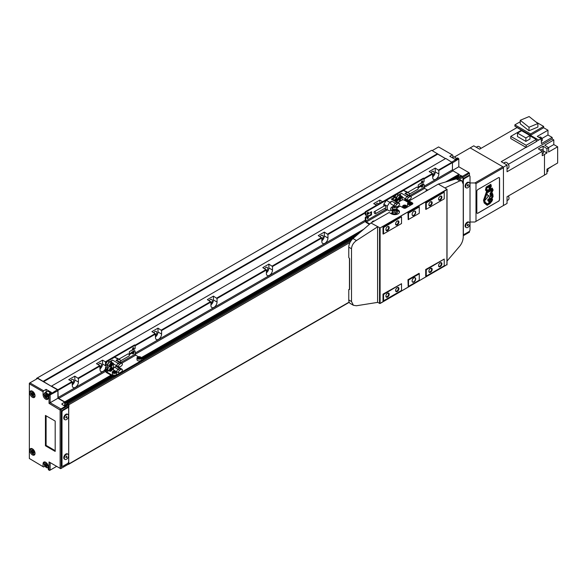 <?xml version="1.0" encoding="UTF-8"?>
<svg xmlns="http://www.w3.org/2000/svg" width="587" height="587" viewBox="0 0 587 587"><rect width="100%" height="100%" fill="white"/><g stroke="black" fill="none" stroke-linecap="round" stroke-linejoin="round"><path stroke-width="0.88" d="M100.047 367.513A2.664 1.541 120 0 0 100.825 363.441A2.664 1.541 120 0 0 99.496 363.573A2.664 1.541 120 0 0 98.308 364.747M72.326 383.516A2.664 1.541 120 0 0 73.104 379.451A2.664 1.541 120 0 0 71.768 379.584A2.664 1.541 120 0 0 70.579 380.75M378.564 204.056A2.664 1.541 120 0 0 378.079 203.373A2.664 1.541 120 0 0 376.744 203.506A2.664 1.541 120 0 0 375.555 204.68M155.496 335.5A2.664 1.541 120 0 0 156.274 331.428A2.664 1.541 120 0 0 154.946 331.56A2.664 1.541 120 0 0 153.757 332.734M210.946 303.486A2.664 1.541 120 0 0 211.731 299.414A2.664 1.541 120 0 0 210.395 299.546A2.664 1.541 120 0 0 209.207 300.72M266.395 271.473A2.664 1.541 120 0 0 267.18 267.401A2.664 1.541 120 0 0 265.845 267.533A2.664 1.541 120 0 0 264.656 268.707M321.852 239.459A2.664 1.541 120 0 0 322.63 235.387A2.664 1.541 120 0 0 321.294 235.519A2.664 1.541 120 0 0 320.106 236.693M432.751 175.432A2.664 1.541 120 0 0 433.529 171.36A2.664 1.541 120 0 0 432.193 171.492A2.664 1.541 120 0 0 431.005 172.666M100.047 368.893A4.314 2.487 120 0 0 102.542 363.991L102.542 360.147L96.444 363.669L99.768 365.591L100.047 369.597A4.314 2.487 120 0 0 100.942 371.571A4.314 2.487 120 0 0 105.484 368.651M102.542 360.147L105.484 361.849M72.326 384.903A4.314 2.487 120 0 0 74.82 380.002L74.82 376.157L68.723 379.679L72.047 381.601L72.326 385.6A4.314 2.487 120 0 0 73.214 387.574A4.314 2.487 120 0 0 76.537 386.422A4.314 2.487 120 0 0 78.423 382.078L78.423 378.556L100.047 366.075M74.82 376.157L78.423 378.556M379.796 203.344L379.796 200.079L373.692 203.601L376.524 205.237M379.796 200.079L382.621 201.715M155.496 336.879A4.314 2.487 120 0 0 157.991 331.978L157.991 328.133L151.894 331.655L155.225 333.577L155.496 337.584A4.314 2.487 120 0 0 156.391 339.557A4.314 2.487 120 0 0 159.715 338.398A4.314 2.487 120 0 0 161.601 334.062L161.601 330.54L210.946 302.048L210.946 305.57A4.314 2.487 120 0 0 211.841 307.544A4.314 2.487 120 0 0 215.165 306.385A4.314 2.487 120 0 0 217.051 302.048L217.051 298.526L266.395 270.035L266.395 273.549A4.314 2.487 120 0 0 267.29 275.53A4.314 2.487 120 0 0 270.614 274.371A4.314 2.487 120 0 0 272.5 270.035L272.5 266.513L321.852 238.021L321.852 241.536A4.314 2.487 120 0 0 322.74 243.517A4.314 2.487 120 0 0 326.064 242.358A4.314 2.487 120 0 0 327.95 238.021L327.95 234.499L365.268 212.949M157.991 328.133L161.601 330.54M210.946 304.866A4.314 2.487 120 0 0 213.441 299.964L213.441 296.119L207.343 299.641L210.946 302.048M213.441 296.119L217.051 298.526M266.395 272.852A4.314 2.487 120 0 0 268.897 267.951L268.897 264.106L262.793 267.628L266.395 270.035M268.897 264.106L272.5 266.513M321.852 240.839A4.314 2.487 120 0 0 324.347 235.937L324.347 232.092L318.242 235.614L321.852 238.021M324.347 232.092L327.95 234.499M432.751 176.812A4.314 2.487 120 0 0 435.246 171.91L435.246 168.065L429.141 171.587L432.472 173.51L432.751 177.509A4.314 2.487 120 0 0 433.639 179.483A4.314 2.487 120 0 0 436.963 178.331A4.314 2.487 120 0 0 438.849 173.987L438.849 170.472L452.43 162.628L445.782 158.461L51.252 386.239L37.392 377.918L36.555 378.395L36.555 379.041M435.246 168.065L438.849 170.472M43.489 381.763L437.741 154.139L445.504 158.622L431.643 150.301L37.392 377.918M424.041 186.248L452.43 169.863L452.43 162.628M452.43 169.863A0.785 0.455 -120 0 0 452.988 170.824L458.946 174.266L458.946 175.22M451.865 180.172L458.616 176.269L458.616 175.55M458.616 176.269L459.063 176.944M462.967 182.293L462.967 177.223A0.785 0.455 -120 0 0 462.417 176.261L461.169 175.865M68.195 464.339A0.785 0.455 -120 0 0 68.716 464.038M68.723 462.593L68.723 406.571M68.716 404.81A0.785 0.455 -120 0 0 68.165 403.878L66.999 403.298L67.527 404.7M66.06 405.544L65.267 405.089L67.006 404.083M64.702 404.414L65.267 405.089M64.702 402.843L64.702 401.882L58.737 398.441L105.616 371.373M51.531 386.085L57.908 389.761L58.186 397.48A0.785 0.455 -120 0 0 58.737 398.441M43.211 381.279L437.462 153.662M467.795 222.495A3.016 1.746 120 0 0 465.821 225.151A3.016 1.746 120 0 0 466.283 227.573A3.016 1.746 120 0 0 467.795 227.418A3.016 1.746 120 0 0 469.769 224.762A3.016 1.746 120 0 0 469.299 222.341A3.016 1.746 120 0 0 467.795 222.495M469.299 222.341L468.749 222.025A3.016 1.746 120 0 0 467.237 222.172A3.016 1.746 120 0 0 465.264 224.828A3.016 1.746 120 0 0 465.726 227.25L466.283 227.573M467.795 182.792A3.016 1.746 120 0 0 465.821 185.455A3.016 1.746 120 0 0 466.283 187.877A3.016 1.746 120 0 0 467.795 187.723A3.016 1.746 120 0 0 469.769 185.066A3.016 1.746 120 0 0 469.299 182.645A3.016 1.746 120 0 0 467.795 182.792M469.299 182.645L468.749 182.322A3.016 1.746 120 0 0 467.237 182.476A3.016 1.746 120 0 0 465.264 185.132A3.016 1.746 120 0 0 465.726 187.554L466.283 187.877M467.795 185.998L467.237 185.675L467.795 184.516L467.237 185.947L468.345 185.309L468.345 184.567L467.795 184.516M468.345 185.309L467.795 184.986M467.795 225.694L467.237 225.379L467.795 224.219L467.237 225.65L468.345 225.004L468.345 224.263L467.795 224.219M468.345 225.004L467.795 224.689M470.011 229.759L470.011 176.614A1.57 0.903 120 0 0 469.688 175.895A1.57 0.903 120 0 0 468.903 175.975L464.464 178.536A1.57 0.903 120 0 0 463.356 180.458L463.356 233.604A1.57 0.903 120 0 0 463.679 234.316A1.57 0.903 120 0 0 464.464 234.242L468.903 231.682A1.57 0.903 120 0 0 470.011 229.759M469.688 175.895L469.13 175.579A1.57 0.903 120 0 0 468.345 175.652L463.913 178.213A1.57 0.903 120 0 0 462.967 179.365M469.453 175.762L469.453 173.576L468.903 172.615L458.814 166.789L458.814 159.26L458.256 158.307L457.559 157.903L455.064 159.341L449.796 156.303L452.298 154.865L452.848 155.181L452.848 157.257M452.43 162.944L458.814 158.886L458.256 158.307L451.88 161.983M462.49 176.313L468.903 172.615L469.453 173.202L462.967 177.318M463.246 235.747L469.453 232.158L469.453 231.19M461.081 175.777L459.225 174.713M458.814 166.789L452.584 170.384M452.298 154.865L438.57 146.941L432.193 150.617M498.458 201.363A1.57 0.903 120 0 0 499.566 199.441L499.566 178.316A1.57 0.903 120 0 0 499.243 177.597A1.57 0.903 120 0 0 498.458 177.67L477.943 189.52A1.57 0.903 120 0 0 476.835 191.435L476.835 212.567A1.57 0.903 120 0 0 477.158 213.286A1.57 0.903 120 0 0 477.943 213.206L498.348 201.297A1.57 0.903 120 0 0 499.456 199.375L499.456 178.25A1.57 0.903 120 0 0 499.185 177.567M470.011 182.953L474.89 182.953L475.998 183.592L475.998 221.372L474.89 222.011L470.011 222.011M475.998 221.372L503.448 205.523L503.448 167.75L502.89 166.789L470.18 147.902L454.558 156.912M502.89 166.789L474.89 182.953M503.448 167.75L475.998 183.592M547.451 168.88A2.157 1.247 60 0 1 548.001 170.553A2.157 1.247 60 0 1 547.554 171.536L546.945 171.888M542.263 153.86L543.166 153.339A2.157 1.247 -120 0 0 543.613 152.356A2.157 1.247 -120 0 0 542.674 150.184A2.157 1.247 -120 0 0 541.009 149.604L540.216 150.067M541.317 141.203L541.896 140.865A2.157 1.247 -120 0 0 542.344 139.882A2.157 1.247 -120 0 0 541.405 137.71A2.157 1.247 -120 0 0 539.739 137.131L539.137 137.483M507.051 168.873L508.305 168.153A3.331 1.922 -120 0 0 508.995 166.627L508.995 166.304A2.942 1.695 -120 0 0 506.911 162.709A2.942 1.695 -120 0 0 506.779 162.636M508.995 166.627A3.331 1.922 -120 0 0 506.632 162.548A3.331 1.922 -120 0 0 504.967 162.379L503.719 163.105M480.929 148.401A2.942 1.695 -120 0 0 479.469 146.86A2.942 1.695 -120 0 0 479.33 146.787M480.848 148.452A3.331 1.922 -120 0 0 479.19 146.699A3.331 1.922 -120 0 0 477.524 146.537L476.27 147.256M507.051 200.571L508.305 199.844A3.331 1.922 -120 0 0 508.995 198.318L508.995 198.002A2.942 1.695 -120 0 0 508.386 195.955L536.452 179.761M508.995 198.318A3.331 1.922 -120 0 0 508.305 196.007M529.995 135.553L521.623 130.718L517.492 133.102L525.864 137.938L529.995 135.553L529.995 139.009L525.864 141.394L517.492 136.558L517.492 133.102M525.864 137.938L525.864 141.394M521.359 130.864L520.83 130.563L510.763 136.375L510.763 138.554L526.179 147.454L536.247 141.643L536.247 139.464L529.995 135.854M510.763 136.375L526.179 145.275L536.247 139.464M526.179 145.275L526.179 147.454M529.129 116.564L520.243 120.284L529.004 127.247L537.883 123.519L529.129 116.564M537.883 123.519L537.883 127.041L529.004 130.769L520.243 123.806L520.243 120.284M529.004 127.247L529.004 130.769M520.243 121.744L514.872 124.848L530.619 133.939L530.619 135.252L543.65 127.731L547.972 130.226L537.274 136.404L541.163 138.649L541.456 143.588L552.154 137.409L547.972 134.995L541.955 138.473M530.619 133.939L543.65 126.418L543.65 127.731M514.872 124.848L514.872 126.161L530.619 135.252M548.493 147.63L553.798 144.571L553.798 139.955L544.758 145.172L548.61 147.711L548.61 152.011L557.65 146.794L557.65 162.995L546.945 169.173L546.945 173.664L544.479 175.087M553.798 144.571L557.65 146.794M552.154 166.224L547.612 169.144M547.48 168.924L553.519 165.38M547.972 130.226L547.972 134.995M543.092 150.734L543.092 146.134L538.382 148.856L542.263 151.409L542.263 155.709L544.479 154.432L544.479 175.124L507.051 196.733L507.051 203.447L503.169 205.685M543.092 146.134L546.945 148.672L546.945 152.972L543.107 150.756M546.945 152.972L544.479 154.432M526.025 147.359L501.239 161.667L507.051 165.028L507.051 171.742L542.263 151.409M470.18 147.902L473.782 145.818L479.594 149.171L517.022 127.562L538.668 140.058L536.247 141.46M541.163 138.649L538.668 140.058M507.051 165.028L503.169 167.266M553.798 139.955L552.242 138.936L508.386 164.257M552.242 138.936L552.154 137.409M548.61 147.711L546.945 148.672M543.65 126.418L535.902 121.949M349.463 258.427L349.463 289.178L348.773 289.574L348.773 299.957A7.844 4.527 120 0 0 350.395 303.545L353.425 305.299L356.456 305.754L377.602 302.386L380.097 303.501L446.92 264.605M399.395 212.406A4.703 2.715 0 0 0 398.096 210.968L398.096 210.007A4.703 2.715 0 0 1 399.468 211.929A4.703 2.715 0 0 1 396.563 214.438A4.703 2.715 0 0 1 391.441 213.844L389.108 212.501L370.947 222.987L352.97 238.542A7.844 4.527 120 0 0 348.773 247.178L348.773 257.561L349.603 258.596L349.603 289.501L348.773 289.574M392.263 212.604L390.773 213.463M412.617 204.019A1.57 0.903 0 0 0 412.397 203.858L412.397 202.897A1.57 0.903 0 0 1 412.859 203.542A1.57 0.903 0 0 1 412.397 204.181L405.742 208.018A1.57 0.903 0 0 1 403.526 208.018L400.202 206.103L396.959 207.967M409.073 202.229L409.073 200.974L438.32 184.091L456.297 178.888A7.844 4.527 120 0 1 458.88 179.086L461.91 180.833L459.782 180.899L444.975 187.935L438.32 184.091M430.374 268.53A1.93 1.115 -60 0 1 431.196 268.508A1.93 1.115 -60 0 1 431.489 270.057A1.93 1.115 -60 0 1 430.227 271.752A1.93 1.115 -60 0 1 429.266 271.847A1.93 1.115 -60 0 1 428.877 271.128M430.528 268.435L430.528 268.435A2.355 1.357 -60 0 1 432.193 269.389A2.355 1.357 -60 0 1 430.528 272.273A2.355 1.357 -60 0 1 428.87 271.311A2.355 1.357 -60 0 1 430.528 268.435L430.528 268.435M430.374 201.943A1.93 1.115 -60 0 1 431.196 201.921A1.93 1.115 -60 0 1 431.489 203.462A1.93 1.115 -60 0 1 430.227 205.164A1.93 1.115 -60 0 1 429.266 205.259A1.93 1.115 -60 0 1 428.877 204.54M430.528 201.84L430.528 201.84A2.355 1.357 -60 0 1 432.193 202.801A2.355 1.357 -60 0 1 430.528 205.685A2.355 1.357 -60 0 1 428.87 204.724A2.355 1.357 -60 0 1 430.528 201.84L430.528 201.84M387.398 293.339A1.93 1.115 -60 0 1 388.22 293.317A1.93 1.115 -60 0 1 388.513 294.865A1.93 1.115 -60 0 1 387.259 296.567A1.93 1.115 -60 0 1 386.29 296.662A1.93 1.115 -60 0 1 385.901 295.936M387.559 293.243L387.559 293.243A2.355 1.357 -60 0 1 389.218 294.204A2.355 1.357 -60 0 1 387.559 297.081A2.355 1.357 -60 0 1 385.894 296.127A2.355 1.357 -60 0 1 387.559 293.243L387.559 293.243M440.074 262.932A1.93 1.115 -60 0 1 440.896 262.91A1.93 1.115 -60 0 1 441.197 264.451A1.93 1.115 -60 0 1 439.934 266.153A1.93 1.115 -60 0 1 438.973 266.249A1.93 1.115 -60 0 1 438.577 265.522M440.235 262.829L440.235 262.829A2.355 1.357 -60 0 1 441.901 263.79A2.355 1.357 -60 0 1 440.235 266.674A2.355 1.357 -60 0 1 438.57 265.713A2.355 1.357 -60 0 1 440.235 262.829L440.235 262.829M397.106 221.152A1.93 1.115 -60 0 1 397.927 221.13A1.93 1.115 -60 0 1 398.221 222.671A1.93 1.115 -60 0 1 396.959 224.373A1.93 1.115 -60 0 1 395.998 224.469A1.93 1.115 -60 0 1 395.601 223.742M397.26 221.05L397.26 221.05A2.355 1.357 -60 0 1 398.925 222.011A2.355 1.357 -60 0 1 397.26 224.894A2.355 1.357 -60 0 1 395.594 223.933A2.355 1.357 -60 0 1 397.26 221.05L397.26 221.05M397.106 287.74A1.93 1.115 -60 0 1 397.927 287.718A1.93 1.115 -60 0 1 398.221 289.266A1.93 1.115 -60 0 1 396.959 290.961A1.93 1.115 -60 0 1 395.998 291.057A1.93 1.115 -60 0 1 395.601 290.338M397.26 287.637L397.26 287.637A2.355 1.357 -60 0 1 398.925 288.599A2.355 1.357 -60 0 1 397.26 291.482A2.355 1.357 -60 0 1 395.594 290.521A2.355 1.357 -60 0 1 397.26 287.637L397.26 287.637M387.398 226.751A1.93 1.115 -60 0 1 388.22 226.729A1.93 1.115 -60 0 1 388.513 228.277A1.93 1.115 -60 0 1 387.259 229.972A1.93 1.115 -60 0 1 386.29 230.067A1.93 1.115 -60 0 1 385.901 229.348M387.559 226.655L387.559 226.655A2.355 1.357 -60 0 1 389.218 227.617A2.355 1.357 -60 0 1 387.559 230.493A2.355 1.357 -60 0 1 385.894 229.532A2.355 1.357 -60 0 1 387.559 226.655L387.559 226.655M440.074 196.337A1.93 1.115 -60 0 1 440.896 196.315A1.93 1.115 -60 0 1 441.197 197.863A1.93 1.115 -60 0 1 439.934 199.558A1.93 1.115 -60 0 1 438.973 199.653A1.93 1.115 -60 0 1 438.577 198.934M440.235 196.241L440.235 196.241A2.355 1.357 -60 0 1 441.901 197.203A2.355 1.357 -60 0 1 440.235 200.079A2.355 1.357 -60 0 1 438.57 199.118A2.355 1.357 -60 0 1 440.235 196.241L440.235 196.241M461.91 180.833L463.246 184.259L463.246 237.031C463.092 240.325 461.94 243.348 459.782 246.1L447.03 261.076M444.227 192.529L444.227 198.868L426.265 209.236L426.265 202.897L444.227 192.14L425.707 202.581L425.707 209.302L426.265 209.236M444.227 259.439L444.227 265.772L426.265 276.147L426.265 269.807L444.227 259.05L425.707 269.492L425.707 276.213L426.265 276.147M401.53 217.175L401.53 223.515L383.568 233.89L383.568 227.551L401.53 216.794L383.01 227.228L383.01 233.949L383.568 233.89M401.53 284.086L401.53 290.426L383.568 300.801L383.568 294.461L401.53 283.704L383.01 294.138L383.01 300.86L383.568 300.801M383.568 227.551L383.23 234.081M383.568 294.461L383.23 300.992M401.53 216.794L383.01 227.228M426.265 202.897L425.927 209.427M426.265 269.807L425.927 276.338M444.227 192.14L425.707 202.581M444.975 187.935L446.92 189.374L380.097 227.947L370.947 222.987M412.397 202.897L409.073 200.974M398.096 210.007L397.061 209.412M377.602 302.386L377.602 226.831L356.456 240.553C353.381 242.769 351.73 245.505 351.51 248.763L351.51 301.542L353.425 305.299M401.53 283.704L383.01 294.138M444.227 259.05L425.707 269.492M381.345 227.228L445.665 190.415M408.515 213.14L407.965 212.824L408.185 219.677L419.272 213.272L419.272 206.932L408.515 213.14L408.515 219.479M407.965 212.824L419.052 206.419L419.272 206.932M408.515 280.05L407.965 279.735L408.185 286.581L419.272 280.182L419.272 273.843L408.515 280.05L408.515 286.39M407.965 279.735L419.052 273.329L419.272 273.843M419.272 206.551L408.185 212.949L408.185 219.677M413.894 211.283A2.546 1.475 -60 0 1 415.699 212.325A2.546 1.475 -60 0 1 413.894 215.451A2.546 1.475 -60 0 1 412.096 214.409A2.546 1.475 -60 0 1 413.894 211.283L413.894 211.283M413.828 211.327A2.355 1.357 -60 0 1 414.936 211.247A2.355 1.357 -60 0 1 415.295 213.132A2.355 1.357 -60 0 1 413.754 215.209A2.355 1.357 -60 0 1 412.58 215.326A2.355 1.357 -60 0 1 412.096 214.328M419.272 273.461L408.185 279.86L408.185 286.581M413.894 277.878A2.546 1.475 -60 0 1 415.699 278.913A2.546 1.475 -60 0 1 413.894 282.039A2.546 1.475 -60 0 1 412.096 280.997A2.546 1.475 -60 0 1 413.894 277.878L413.894 277.878M413.828 277.915A2.355 1.357 -60 0 1 414.936 277.842A2.355 1.357 -60 0 1 415.295 279.728A2.355 1.357 -60 0 1 413.754 281.797A2.355 1.357 -60 0 1 412.58 281.914A2.355 1.357 -60 0 1 412.096 280.916M396.32 214.49L396.32 213.785L397.157 214.27M396.32 213.785A2.355 1.357 0 0 0 396.959 213.096M392.028 210.652L392.732 213.609L395.359 214.02L397.282 212.905L397.282 211.467L395.359 212.575L392.732 212.164L392.028 210.652L392.556 210.153M398.096 210.968L396.812 210.227M392.483 214.299A2.355 1.357 180 0 1 392.299 213.785L392.299 212.685M404.979 205.655L403.871 206.301L405.39 206.536L405.624 206.03L404.979 205.655L404.979 206.595M409.968 202.779L408.86 203.418L410.379 203.652L410.614 203.146L409.968 202.779L409.968 203.718M404.105 206.433L404.105 205.795M409.095 203.55L409.095 202.911M396.871 207.791L397.12 209.031A2.473 2.473 0 0 1 396.416 210.579A2.025 1.174 180 0 1 396.086 210.836A2.025 1.174 180 0 1 393.224 210.836A2.025 1.174 180 0 1 392.894 210.579A2.473 2.473 0 0 1 392.358 209.772L392.189 208.671L392.358 209.772M394.772 210.278A0.756 0.594 24.9 0 1 393.319 210.051A0.756 0.594 24.9 0 1 394.772 210.278M395.785 210.124A0.756 0.433 -60 0 1 396.849 209.508A0.756 0.433 -60 0 1 395.785 210.124M396.093 206.551A1.534 0.888 180 0 1 395.491 207.615A1.534 0.888 180 0 1 393.569 207.497A1.534 0.888 180 0 1 393.217 206.551A1.534 0.888 180 0 1 395.741 206.242A1.534 0.888 180 0 1 396.093 206.551L396.753 207.556A2.253 1.299 180 0 1 396.783 207.607A2.253 1.299 180 0 1 396.247 208.943A2.253 1.299 180 0 1 393.063 208.943A2.253 1.299 180 0 1 392.527 207.607A2.253 1.299 180 0 1 392.556 207.556L391.8 207.108A1.688 0.976 120 0 0 390.7 208.59A1.688 0.976 120 0 0 390.957 209.948L392.087 210.601M396.577 209.948L397.282 211.467M395.359 214.02L395.359 212.575M392.732 213.609L392.732 212.164M394.934 206.705L394.266 206.866L394.934 206.705M397.553 206.492L398.536 207.057M398.111 206.176L399.094 206.741M408.347 202.478L404.194 200.079A1.57 0.903 0 0 0 401.978 200.079L397.891 202.434A1.688 0.976 120 0 0 397.685 202.258A1.688 0.976 120 0 0 396.841 202.339L395.344 203.205A1.688 0.976 120 0 0 394.266 204.621A1.688 0.976 120 0 0 394.435 205.993L390.957 203.99A1.688 0.976 120 0 1 390.7 202.64A1.688 0.976 120 0 1 391.8 201.15L389.775 202.324L387.281 206.184L383.839 204.195L386.334 200.336L389.775 202.324M367.88 212.333A0.961 0.558 -60 0 1 367.205 213.639A0.961 0.558 -60 0 1 367.088 213.697M367.763 213.962A0.961 0.558 120 0 0 368.394 213.11A0.961 0.558 120 0 0 368.247 212.34A0.961 0.558 120 0 0 367.763 212.384A0.961 0.558 120 0 0 367.132 213.235A0.961 0.558 120 0 0 367.279 214.013A0.961 0.558 120 0 0 367.763 213.962M367.88 216.816A0.961 0.558 -60 0 1 367.205 218.122A0.961 0.558 -60 0 1 367.088 218.181M367.763 218.445A0.961 0.558 120 0 0 368.394 217.594A0.961 0.558 120 0 0 368.247 216.823A0.961 0.558 120 0 0 367.763 216.867A0.961 0.558 120 0 0 367.132 217.718A0.961 0.558 120 0 0 367.279 218.489A0.961 0.558 120 0 0 367.763 218.445M365.818 212.054L365.268 211.731L394.376 194.928L394.934 195.244L394.934 196.689L394.934 195.244L365.818 212.054L365.818 214.937A0.785 0.455 120 0 0 366.376 215.253L371.366 211.731M365.98 215.297L365.43 214.974A0.785 0.455 -60 0 1 365.268 214.615L365.268 211.731M371.087 211.892L370.808 214.615L368.709 215.833M369.15 216.214L371.366 214.937L371.644 211.892M368.871 216.053L368.313 215.737M368.042 215.576L365.818 216.86A0.785 0.455 -60 0 0 365.268 217.814L365.268 220.697A1.57 0.903 -120 0 0 366.376 222.62L369.377 224.351M369.817 223.97L366.376 221.981A0.785 0.455 -120 0 1 365.818 221.02L365.818 218.137A0.785 0.455 120 0 1 366.376 217.175L368.592 215.899M374.917 213.653A1.174 0.682 -120 0 0 375.504 213.712A1.174 0.682 -120 0 0 375.68 212.773A1.174 0.682 -120 0 0 374.917 211.731A1.174 0.682 -120 0 0 374.33 211.68A1.174 0.682 -120 0 0 374.146 212.619A1.174 0.682 -120 0 0 374.917 213.653M375.504 213.712L385.652 207.857A1.174 0.682 -120 0 0 385.828 206.91A1.174 0.682 -120 0 0 385.065 205.876A1.174 0.682 -120 0 0 384.47 205.817L374.33 211.68M394.523 200.431A2.157 1.247 -60 0 1 395.932 198.545A2.157 1.247 -60 0 1 397.01 198.435L395.513 197.577A2.157 1.247 120 0 0 394.435 197.68A2.157 1.247 120 0 0 393.026 199.565M391.302 210.146L389.775 211.027L384.558 208.48M396.386 206.991A1.629 0.939 120 0 0 396.959 206.837L398.456 205.978A1.629 0.939 120 0 0 399.52 204.54A1.629 0.939 120 0 0 399.27 203.234A1.629 0.939 120 0 0 398.456 203.315L396.959 204.173A1.629 0.939 120 0 0 395.807 206.279M399.27 203.234L397.663 202.302A1.629 0.939 120 0 0 396.841 202.383L395.344 203.249A1.629 0.939 120 0 0 394.288 204.672A1.629 0.939 120 0 0 394.523 205.986M393.921 206.088A1.688 0.976 120 0 0 393.297 206.242L391.8 207.108M395.403 200.871L396.071 199.514M396.093 201.326L396.79 199.536L396.093 199.477L395.403 200.343L396.093 201.326M396.071 200.05L396.79 200.46M396.841 202.339L391.302 199.14A1.688 0.976 -60 0 1 392.145 199.052L397.685 202.258M396.342 198.054A2.744 1.585 120 0 0 395.807 197.195A2.744 1.585 120 0 0 394.435 197.327L392.989 196.498A2.744 1.585 -60 0 1 394.361 196.359L395.807 197.195M391.302 199.14L394.435 197.327M392.989 196.498L386.334 200.336M387.281 206.184L387.281 210.051M383.839 204.195L383.839 206.184M422.222 185.441A0.961 0.558 -60 0 1 421.547 186.754A0.961 0.558 -60 0 1 421.429 186.805M422.104 187.07A0.961 0.558 120 0 0 422.735 186.218A0.961 0.558 120 0 0 422.581 185.448A0.961 0.558 120 0 0 422.104 185.499A0.961 0.558 120 0 0 421.473 186.343A0.961 0.558 120 0 0 421.62 187.121A0.961 0.558 120 0 0 422.104 187.07M422.222 180.957A0.961 0.558 -60 0 1 421.547 182.271A0.961 0.558 -60 0 1 421.429 182.322M422.104 182.586A0.961 0.558 120 0 0 422.735 181.743A0.961 0.558 120 0 0 422.581 180.965A0.961 0.558 120 0 0 422.104 181.016A0.961 0.558 120 0 0 421.473 181.867A0.961 0.558 120 0 0 421.62 182.638A0.961 0.558 120 0 0 422.104 182.586M420.996 183.401L423.491 182.278A0.785 0.455 120 0 0 424.041 181.324L424.041 178.441L423.491 178.118L394.376 194.928L394.934 195.244L424.041 178.441M420.718 183.239L418.223 185L418.304 187.745L420.718 186.446L420.996 185.962L420.439 185.646L418.223 187.246M409.594 195.742L424.041 187.407L424.041 184.523A0.785 0.455 120 0 0 423.491 184.201L420.996 185.962M420.439 185.646L422.933 183.885A0.785 0.455 -60 0 1 423.33 183.841L423.88 184.164M424.041 187.407A0.785 0.455 -120 0 0 424.599 188.361L427.292 189.917M407.745 192.382L416.799 187.15A1.174 0.682 60 0 1 417.386 187.209A1.174 0.682 60 0 1 418.157 188.251A1.174 0.682 60 0 1 417.981 189.19L409.462 194.106M398.529 199.815A2.157 1.247 120 0 0 398.316 199.918A2.157 1.247 120 0 0 396.907 201.803M399.813 199.822A2.157 1.247 -60 0 1 398.734 199.932A2.157 1.247 -60 0 1 398.404 198.201A2.157 1.247 -60 0 1 399.813 196.3A2.157 1.247 -60 0 1 400.892 196.197L399.395 195.332A2.157 1.247 120 0 0 398.316 195.442A2.157 1.247 120 0 0 396.805 198.318M406.967 192.397L409.462 193.372L406.021 191.391L403.526 190.415L406.967 192.397L404.942 193.563A1.688 0.976 120 0 1 405.786 193.483L409.33 195.53A1.688 0.976 120 0 0 408.486 195.618L406.989 196.476A1.688 0.976 120 0 0 405.888 197.966A1.688 0.976 120 0 0 406.153 199.316A1.688 0.976 120 0 0 406.387 199.389M410.1 196.586L408.603 197.452A1.629 0.939 120 0 0 407.532 198.89A1.629 0.939 120 0 0 407.782 200.196A1.629 0.939 120 0 0 408.603 200.116L410.1 199.25A1.629 0.939 120 0 0 411.164 197.812A1.629 0.939 120 0 0 410.915 196.506A1.629 0.939 120 0 0 410.1 196.586L408.486 195.662L406.989 196.528A1.629 0.939 120 0 0 405.925 197.958A1.629 0.939 120 0 0 406.175 199.272L407.782 200.196M410.915 196.506L409.308 195.581A1.629 0.939 120 0 0 408.486 195.662M409.073 201.458A1.629 0.939 120 0 0 408.486 201.612L407.672 202.089M409.073 201.407A1.688 0.976 120 0 0 408.486 201.568L407.627 202.067M409.073 201.334L405.786 199.441A1.688 0.976 120 0 0 404.942 199.521L404.076 200.02M399.285 198.633L399.952 197.269M400.672 198.223L400.672 197.298L399.974 197.239L399.285 199.022L399.974 199.081L400.672 198.223L399.952 197.804M399.285 198.685L399.974 199.081M402.249 199.954L402.249 196.498A1.688 0.976 120 0 0 402.601 197.269L406.153 199.316M400.253 195.831L400.253 195.346A1.688 0.976 -60 0 1 401.449 193.277L398.316 195.089A2.744 1.585 120 0 0 396.394 198.083M395.058 196.762A2.744 1.585 -60 0 1 396.871 194.253L403.526 190.415M400.253 200.314L400.253 199.609M409.462 195.632L409.462 193.372M133.322 352.229A0.961 0.558 -60 0 1 132.655 353.543A0.961 0.558 -60 0 1 132.537 353.601M133.205 353.866A0.961 0.558 120 0 0 133.836 353.014A0.961 0.558 120 0 0 133.689 352.237A0.961 0.558 120 0 0 133.205 352.288A0.961 0.558 120 0 0 132.581 353.139A0.961 0.558 120 0 0 132.728 353.91A0.961 0.558 120 0 0 133.205 353.866M133.322 347.746A0.961 0.558 -60 0 1 132.655 349.06A0.961 0.558 -60 0 1 132.537 349.118M133.205 349.382A0.961 0.558 120 0 0 133.836 348.531A0.961 0.558 120 0 0 133.689 347.761A0.961 0.558 120 0 0 133.205 347.805A0.961 0.558 120 0 0 132.581 348.656A0.961 0.558 120 0 0 132.728 349.426A0.961 0.558 120 0 0 133.205 349.382M140.667 357.094A2.157 1.247 180 0 1 141.298 357.975L140.616 356.984C138.723 356.338 137.512 356.669 136.984 357.975L136.984 359.699A2.157 1.247 0 0 0 137.615 360.579A2.157 1.247 0 0 0 139.963 360.851A2.157 1.247 0 0 0 141.298 359.699L141.298 357.975A2.157 1.247 180 0 1 139.963 359.127A2.157 1.247 180 0 1 137.615 358.855A2.157 1.247 180 0 1 136.984 357.975A2.157 1.247 180 0 1 137.703 357.043M115.991 371.336A2.157 1.247 180 0 1 116.622 372.217L115.94 371.233C114.047 370.588 112.836 370.918 112.308 372.217L112.308 373.948A2.157 1.247 0 0 0 112.939 374.829A2.157 1.247 0 0 0 115.294 375.1A2.157 1.247 0 0 0 116.622 373.948L116.622 372.217A2.157 1.247 180 0 1 115.294 373.369A2.157 1.247 180 0 1 112.939 373.097A2.157 1.247 180 0 1 112.308 372.217A2.157 1.247 180 0 1 113.027 371.292M115.221 372.496L113.709 372.393M115.265 372.488L115.558 371.857L114.759 371.395L113.665 371.564L113.372 372.195L115.265 372.488M113.665 372.363L113.665 371.564M114.759 372.231L114.759 371.395M139.897 358.253L138.385 358.143M139.941 358.246L140.234 357.615L139.435 357.153L138.341 357.322L138.048 357.953L139.941 358.246M138.341 358.121L138.341 357.322M139.435 357.982L139.435 357.153M132.097 350.197L134.592 349.074A0.785 0.455 120 0 0 135.149 348.113L135.149 345.229L106.034 362.04L106.034 364.923A0.785 0.455 120 0 0 106.203 365.283M106.034 365.187L105.645 364.96A0.785 0.455 -60 0 1 105.484 364.6L105.484 361.717L134.592 344.914L135.149 345.229M106.592 367.161A0.785 0.455 120 0 0 106.034 368.122L105.484 367.8A0.785 0.455 -60 0 1 106.034 366.838M131.818 350.035L129.323 351.796L129.404 354.533L131.818 353.235L132.097 352.758L131.547 352.435L129.323 354.034M120.702 362.539L135.149 354.196L135.149 351.312A0.785 0.455 120 0 0 134.592 350.997L132.097 352.758M131.547 352.435L134.041 350.674A0.785 0.455 -60 0 1 134.43 350.637L134.988 350.953M105.484 367.8L105.484 370.683A1.57 0.903 -120 0 0 106.592 372.606L113.636 376.671A0.785 0.455 0 0 0 114.744 376.671L142.744 360.499A0.785 0.455 0 0 0 142.979 360.183L142.979 359.545A0.785 0.455 0 0 0 142.744 359.222L141.298 358.386M106.034 368.122L106.034 371.006A0.785 0.455 -120 0 0 106.592 371.96L113.636 376.032A0.785 0.455 0 0 0 114.744 376.032L142.744 359.86A0.785 0.455 0 0 0 142.979 359.545M135.149 354.196A0.785 0.455 -120 0 0 135.7 355.157L138.393 356.713M106.034 362.04L105.484 361.717M118.845 359.178L127.907 353.946A1.174 0.682 60 0 1 128.494 354.005A1.174 0.682 60 0 1 129.265 355.04A1.174 0.682 60 0 1 129.081 355.986L120.562 360.902M109.637 366.604A2.157 1.247 120 0 0 109.417 366.714A2.157 1.247 120 0 0 108.008 368.614A2.157 1.247 120 0 0 108.338 370.338L109.842 371.204A2.157 1.247 -60 0 1 109.505 369.48A2.157 1.247 -60 0 1 110.914 367.579A2.157 1.247 -60 0 1 111.992 367.469A2.157 1.247 -60 0 1 112.44 368.555M110.914 366.618A2.157 1.247 -60 0 1 109.842 366.721L111.031 366.626C112.543 365.312 112.858 364.094 111.992 362.986L110.495 362.128A2.157 1.247 120 0 0 109.417 362.23A2.157 1.247 120 0 0 108.008 364.131A2.157 1.247 120 0 0 108.338 365.862L109.842 366.721A2.157 1.247 -60 0 1 109.505 364.997A2.157 1.247 -60 0 1 110.914 363.096A2.157 1.247 -60 0 1 111.992 362.986A2.157 1.247 -60 0 1 112.44 364.079M118.068 359.193L120.562 360.169L117.129 358.18L114.634 357.204L118.068 359.193L116.043 360.359A1.688 0.976 120 0 1 116.886 360.271L120.438 362.326A1.688 0.976 120 0 0 119.594 362.406L118.097 363.272A1.688 0.976 120 0 0 116.996 364.754A1.688 0.976 120 0 0 117.253 366.105A1.688 0.976 120 0 0 117.495 366.185M121.201 363.382L119.704 364.248A1.629 0.939 120 0 0 118.64 365.679A1.629 0.939 120 0 0 118.89 366.992A1.629 0.939 120 0 0 119.704 366.912L121.201 366.046A1.629 0.939 120 0 0 122.272 364.608A1.629 0.939 120 0 0 122.015 363.302A1.629 0.939 120 0 0 121.201 363.382L119.594 362.45L118.097 363.316A1.629 0.939 120 0 0 117.033 364.754A1.629 0.939 120 0 0 117.283 366.061L118.89 366.992M122.015 363.302L120.408 362.37A1.629 0.939 120 0 0 119.594 362.45M121.201 369.333L119.704 370.199A1.629 0.939 120 0 0 118.64 371.637A1.629 0.939 120 0 0 118.89 372.943A1.629 0.939 120 0 0 119.704 372.862L121.201 371.997A1.629 0.939 120 0 0 122.272 370.558A1.629 0.939 120 0 0 122.015 369.252A1.629 0.939 120 0 0 121.201 369.333L119.594 368.409L118.097 369.274A1.629 0.939 120 0 0 117.033 370.705A1.629 0.939 120 0 0 117.283 372.019L118.89 372.943M122.015 369.252L120.408 368.328A1.629 0.939 120 0 0 119.594 368.409M120.621 368.445A1.688 0.976 120 0 0 120.438 368.276A1.688 0.976 120 0 0 119.594 368.365L118.097 369.223A1.688 0.976 120 0 0 116.996 370.713A1.688 0.976 120 0 0 117.253 372.063A1.688 0.976 120 0 0 117.495 372.136M120.438 368.276L116.886 366.229A1.688 0.976 120 0 0 116.043 366.31L114.546 367.176A1.688 0.976 120 0 0 113.357 369.245L113.357 363.287A1.688 0.976 120 0 0 113.709 364.057L117.253 366.105M110.393 365.422L111.053 364.065M111.779 365.011L111.779 364.087L111.082 364.028L110.393 365.811L111.082 365.877L111.779 365.011L111.053 364.6M110.393 365.474L111.082 365.877M110.393 369.905L111.053 368.548M111.779 369.494L111.779 368.57L111.082 368.511L110.393 370.294L111.082 370.36L111.779 369.494L111.053 369.076M110.393 369.957L111.082 370.36M111.361 362.619L111.361 362.135A1.688 0.976 -60 0 1 112.55 360.073L109.417 361.878A2.744 1.585 120 0 0 107.48 365.239L106.034 364.41A2.744 1.585 -60 0 1 107.979 361.049L114.634 357.204M108.045 370.72L106.607 369.891A2.744 1.585 -60 0 1 106.034 368.636L107.48 369.465A2.744 1.585 120 0 0 108.045 370.72A2.744 1.585 120 0 0 109.057 370.757M111.361 367.102L111.361 366.398M107.48 369.465L107.48 365.239M106.034 368.636L106.034 364.41M120.562 362.421L120.562 360.169M32.402 391.206A3.727 2.15 -120 0 0 30.539 391.023A3.727 2.15 -120 0 0 29.966 394.002A3.727 2.15 -120 0 0 32.402 397.289A3.727 2.15 -120 0 0 34.259 397.472A3.727 2.15 -120 0 0 34.831 394.486A3.727 2.15 -120 0 0 32.402 391.206M32.402 448.828A3.727 2.15 -120 0 0 30.539 448.644A3.727 2.15 -120 0 0 29.966 451.63A3.727 2.15 -120 0 0 32.402 454.91A3.727 2.15 -120 0 0 34.259 455.094A3.727 2.15 -120 0 0 34.831 452.115A3.727 2.15 -120 0 0 32.402 448.828M48.897 393.848L51.392 392.402L46.124 389.364L43.629 390.803L43.071 391.764L43.071 394.647A3.727 2.15 -120 0 0 45.705 399.204A3.727 2.15 -120 0 0 47.569 399.395A3.727 2.15 -120 0 0 48.339 397.685L48.339 394.802L48.897 393.848L49.587 394.244L50.144 395.205L50.144 402.726L60.681 408.809L61.231 409.77L61.231 468.36L60.681 468.675L59.896 468.228L61.231 468.36L68.995 463.877L68.995 462.754L62.897 466.276A1.57 0.903 120 0 1 62.112 466.357A1.57 0.903 120 0 1 61.789 465.638L61.789 411.854A1.57 0.903 120 0 1 62.897 409.931L68.995 406.409L68.305 404.252L65.81 405.69L64.702 405.052L63.866 405.529M50.203 393.092A3.331 1.922 -120 0 0 48.758 391.683A3.331 1.922 -120 0 0 47.092 391.522L44.876 392.798A3.331 1.922 -120 0 0 44.186 394.493M67.953 414.488L67.402 414.165A3.016 1.746 120 0 0 65.891 414.319A3.016 1.746 120 0 0 63.917 416.975A3.016 1.746 120 0 0 64.379 419.397L64.937 419.72A3.016 1.746 120 0 0 66.448 419.566A3.016 1.746 120 0 0 68.415 416.909A3.016 1.746 120 0 0 67.953 414.488A3.016 1.746 120 0 0 66.448 414.635A3.016 1.746 120 0 0 64.475 417.298A3.016 1.746 120 0 0 64.937 419.72M67.953 454.184L67.402 453.868A3.016 1.746 120 0 0 65.891 454.015A3.016 1.746 120 0 0 63.917 456.679A3.016 1.746 120 0 0 64.379 459.093L64.937 459.416A3.016 1.746 120 0 0 66.448 459.269A3.016 1.746 120 0 0 68.415 456.605A3.016 1.746 120 0 0 67.953 454.184A3.016 1.746 120 0 0 66.448 454.338A3.016 1.746 120 0 0 64.475 456.994A3.016 1.746 120 0 0 64.937 459.416M66.001 457.442L66.676 456.033M65.803 457.17L66.126 457.625L66.764 457.258L66.764 455.974L65.803 457.17M66.001 417.746L66.676 416.33M65.803 417.474L66.126 417.929L66.764 417.555L66.764 416.278L65.803 417.474M67.556 463.525A1.57 0.903 120 0 0 68.664 461.602L68.664 408.457A1.57 0.903 120 0 0 68.341 407.738A1.57 0.903 120 0 0 67.556 407.818L63.117 410.379A1.57 0.903 120 0 0 62.009 412.301L62.009 465.447A1.57 0.903 120 0 0 62.332 466.159A1.57 0.903 120 0 0 63.117 466.085L67.556 463.525M68.341 407.738L67.615 407.327A1.57 0.903 120 0 0 67.498 407.275M68.444 462.497L68.995 462.754M32.615 392.454L33.033 394.42L34.009 394.985M34.237 394.662L33.591 393.011L32.314 392.277L31.676 393.187L32.314 394.838L33.591 395.572L34.237 394.662M33.033 394.42L32.314 394.838M32.395 392.769L31.676 393.187M32.615 450.075L33.033 452.049L34.009 452.606M34.237 452.291L33.591 450.64L32.314 449.899L31.676 450.809L32.314 452.46L33.591 453.201L34.237 452.291M33.033 452.049L32.314 452.46M32.395 450.398L31.676 450.809M45.925 463.525L46.344 465.491L47.32 466.056M46.901 464.082L47.54 465.733L46.901 466.643L45.625 465.909L44.979 464.258L45.625 463.348L46.901 464.082M46.344 465.491L45.625 465.909M45.705 463.84L44.979 464.258M45.925 394.369L46.344 396.342L47.32 396.9M46.901 394.934L47.54 396.585L46.901 397.494L45.625 396.753L44.979 395.11L45.625 394.193L46.901 394.934M46.344 396.342L45.625 396.753M45.705 394.691L44.979 395.11M56.66 466.357L50.144 470.121L49.037 469.857L49.037 461.954L50.144 462.593L50.144 470.121L49.587 470.436L48.339 469.717L48.339 466.834A3.727 2.15 -120 0 0 46.718 463.092A3.727 2.15 -120 0 0 43.849 462.094A3.727 2.15 -120 0 0 43.071 463.796L43.071 466.68L43.629 466.995L44.95 466.232M46.124 389.364L46.124 392.079M64.702 405.052L64.702 402.168L62.207 403.607A1.174 0.682 0 0 0 61.862 404.091A1.174 0.682 0 0 0 62.207 404.568L64.144 405.69A1.174 0.682 0 0 0 65.81 405.69M60.123 468.096L60.123 410.034L49.037 403.372L49.037 395.469L57.908 390.722L57.35 389.761L37.671 378.395L29.908 382.878L43.629 390.803M57.35 389.761L48.802 395.073L48.339 394.802M49.037 395.469L48.802 395.073M29.35 384.103L29.35 383.201L29.908 382.878L29.35 384.103L29.35 458.491L43.071 466.68M43.071 391.764L29.577 383.971M49.037 403.372L57.908 398.25L57.908 390.722M59.896 409.638L68.444 404.326M60.123 410.034L68.995 405.287M49.037 461.954L59.896 468.228M45.434 445.782L55.185 451.41L55.185 421.07L45.434 415.442L45.434 445.782L46.102 445.401L55.185 450.647M64.702 402.168L57.908 398.25M68.496 407.877L68.496 406.696M46.102 415.823L46.102 445.401M491.341 195.742A0.785 0.455 -60 0 1 491.341 195.75L491.312 195.831A4.593 2.649 -60 0 0 490.512 196.337M490.13 196.968A4.593 2.649 120 0 1 491.51 195.941L491.546 195.882A0.785 0.455 120 0 0 491.026 195.838A2.583 1.49 120 0 0 490.094 196.924L490.086 196.938M491.913 196.894L492.031 196.961A1.064 0.616 120 0 0 491.913 196.946A2.561 1.475 120 0 0 491.95 196.491A2.561 1.475 120 0 0 491.422 195.324A2.561 1.475 120 0 0 491.341 195.28L490.475 193.226L489.94 193.732L490.475 193.226M486.557 187.473L485.977 189.586L487.063 190.261L487.093 191.384L483.893 200.248L485.273 203.212L486.66 204.327L485.075 203.095L483.703 200.607L486.894 191.274L486.865 190.144L485.779 189.476L486.359 187.356L490.453 185.11L486.359 187.356M489.595 189.895L491.972 188.743L489.485 189.799L490.849 186.387L490.453 185.11M491.231 199.719L492.236 199.749L491.517 199.558M491.165 186.02L489.859 189.219L491.363 186.138L490.688 184.384M486.139 190.555L485.434 190.173L486.139 190.555M492.222 198.883L492.427 199.609L491.62 201.216L489.639 203.564L486.983 205.186M492.882 196.44L491.818 198.854L493.08 196.557L491.737 192.382L492.941 189.88L492.06 188.089M486.865 204.445L487.437 204.599L489.903 203.139L492.236 199.749M491.715 199.675L490.886 200.13L492.61 196.858L492.354 194.583L491.348 192.661L492.61 190.232L491.972 188.743M489.191 199.58L489.521 199.169L489.448 199.705L489.962 199.397L490.262 200.123L491.444 197.643A4.344 2.509 120 0 1 490.527 198.347A1.174 0.682 120 0 1 489.903 198.465A1.167 0.675 120 0 1 489.822 198.435L489.624 198.318A1.167 0.675 -60 0 1 489.433 198.083A0.998 0.58 -60 0 1 489.543 197.071A3.251 1.878 -60 0 1 490.651 195.61L489.94 193.732M491.532 197.57L490.644 199.756M489.962 199.397L489.529 199.426M492.031 196.961L492.038 195.383L490.798 192.734L492.031 190.57L491.598 189.52L490.886 190.797L490.607 190.122L490.035 191.311L489.389 190.878L489.132 191.876L488.377 191.516L487.922 192.609L487.57 192L488.355 190.636L489.11 191.223L488.692 190.144L490.174 186.453L489.918 186.02L489.375 186.945L489.162 186.49L488.817 187.26L488.45 186.923L488.091 187.679L486.77 187.972L486.381 189.014L487.474 189.74L487.606 191.024L484.187 200.094L485.493 202.53L487.518 203.983L490.218 202.097L491.458 200.372L490.211 201.466L488.641 201.576L489.675 200.571L488.201 201.055L488.912 200.38L487.687 200.196L488.81 199.059M489.228 199.059L489.096 199.536M488.839 198.868L488.039 199.228L487.687 200.196M487.922 200.571L487.797 200.196M488.582 200.38L488.113 200.893M490.673 201.07L487.518 203.983M489.044 186.556L489.375 186.945M489.793 186.094L490.116 186.512M490.05 186.607L488.494 190.027L489.228 190.606M489.235 190.885L489.03 190.489M488.355 190.636L487.768 190.812L487.57 192M487.474 191.949L487.922 192.609M488.531 191.421L488.942 191.986M489.536 190.797L489.947 191.362M490.49 190.203L490.886 190.797M491.495 189.586L491.913 190.129M491.811 190.071L492.031 190.57M491.701 190.533L490.6 192.617L491.767 195.684M490.967 195.493L490.145 193.849M490.849 195.728A3.251 1.878 120 0 0 489.741 197.181L489.543 197.071M489.741 197.181A0.998 0.58 120 0 0 489.631 198.201L489.433 198.083M488.017 196.095L487.034 193.541L484.693 199.815L485.06 200.24L489.03 195.522L488.017 196.095M485.06 200.24L484.495 199.697L487.034 193.541M489.022 195.412L487.922 195.911M493.08 196.557L492.838 194.253L491.935 192.492L493.139 189.997L492.17 188.023L490.057 189.33M486.337 190.672L486.476 191.67L483.505 200.328L484.187 202.97L487.173 205.311L489.844 203.682L491.818 201.326L492.625 199.727L492.016 198.964M491.363 186.138L490.827 184.296L486.146 187.07L485.434 190.181M477.106 213.25A1.57 0.903 120 0 0 477.833 213.147L498.348 201.297M102.542 363.991L106.034 366.009M74.82 380.002L78.423 382.078M157.991 331.978L161.601 334.062M213.441 299.964L217.051 302.048M268.897 267.951L272.5 270.035M324.347 235.937L327.95 238.021M435.246 171.91L438.849 173.987M135.091 345.2L155.225 333.577M161.322 330.055L210.674 301.564M216.772 298.042L266.124 269.55M272.221 266.028L321.573 237.537M327.671 234.015L365.268 212.311M423.99 178.411L432.472 173.51M438.57 169.988L452.159 162.144M57.908 389.761L72.047 381.601M78.144 378.079L99.768 365.591M58.186 390.245L72.326 382.078M135.149 345.809L155.496 334.062M58.186 397.48L105.484 370.17M135.149 353.044L365.268 220.184M424.041 179.013L432.751 173.987M135.157 354.321L365.4 221.387M424.056 187.524L452.988 170.824M64.702 401.882L111.002 375.152M141.247 357.681L363.72 229.238M445.548 181.999L458.946 174.266M64.974 402.359L111.552 375.467M141.298 358.297L361.497 231.168M447.771 181.354L459.225 174.743M64.974 402.682L111.831 375.629M141.496 358.503L360.389 232.129M448.886 181.031L459.225 175.065M64.702 403.695L112.572 376.054M142.237 358.928L357.41 234.705M64.702 403.959L112.799 376.186M142.465 359.061L356.492 235.49M452.775 179.908L458.696 176.489M65.179 405.015L66.955 403.988M67.197 403.32L113.496 376.59M142.979 359.567L353.712 237.904M455.556 179.101L461.441 175.704M68.165 403.878L351.209 240.465M458.058 178.778L462.417 176.261M68.73 404.832L349.999 242.446M459.313 179.336L462.967 177.223M68.995 463.84L349.162 302.092M456.451 158.541A2.942 1.695 -120 0 0 455.204 157.345M456.378 158.593A3.331 1.922 -120 0 0 454.932 157.184A3.331 1.922 -120 0 0 453.259 157.015L452.151 157.661M463.356 180.458L462.967 180.231M464.464 178.536L463.913 178.213M468.903 175.975L468.345 175.652M459.782 180.899L456.297 178.888M356.456 240.553L352.97 238.542M351.51 248.763L348.773 247.178M351.51 301.542L348.773 299.957M379.547 227.947L379.547 303.501M380.097 227.947L380.097 303.501M446.92 189.374L446.92 264.928M412.235 204.276L412.235 203.762M411.26 202.662A2.157 1.247 180 0 1 411.891 203.542A2.157 1.247 180 0 1 410.562 204.687A2.157 1.247 180 0 1 408.214 204.423A2.157 1.247 180 0 1 407.583 203.542A2.157 1.247 180 0 1 408.332 202.596M411.039 202.53A1.842 1.064 180 0 1 411.039 204.034A1.842 1.064 180 0 1 408.435 204.034A1.842 1.064 180 0 1 408.435 202.53A1.842 1.064 180 0 1 411.039 202.53M406.27 205.538A2.157 1.247 180 0 1 406.901 206.419A2.157 1.247 180 0 1 405.573 207.571A2.157 1.247 180 0 1 403.225 207.299A2.157 1.247 180 0 1 402.587 206.419A2.157 1.247 180 0 1 403.342 205.472M406.05 205.413A1.842 1.064 180 0 1 406.05 206.917A1.842 1.064 180 0 1 403.445 206.917A1.842 1.064 180 0 1 403.445 205.413A1.842 1.064 180 0 1 406.05 205.413M374.557 220.903L372.092 222.326A2.157 1.247 180 0 1 372.092 222.238A2.157 1.247 180 0 1 372.811 221.306M372.341 222.18A1.922 1.108 180 0 1 374.491 220.939M396.834 207.688A2.157 1.247 180 0 1 397.487 207.057M397.003 207.813A1.922 1.108 180 0 1 398.081 206.8M365.818 214.937L365.268 214.615M371.644 214.453L371.087 214.138M371.366 214.937L370.808 214.615M366.376 217.175L365.818 216.86M365.818 218.137L365.268 217.814M365.818 221.02L386.048 209.339M366.376 221.981L387.156 209.985M394.824 200.6A1.922 1.108 -60 0 1 396.093 198.832A1.922 1.108 -60 0 1 397.436 199.353A1.922 1.108 -60 0 1 396.563 201.605M396.959 204.173L395.344 203.249M398.456 203.315L396.841 202.383M395.344 203.205L391.8 201.15M396.049 202.075C397.553 200.761 397.876 199.543 397.01 198.435A2.157 1.247 -60 0 1 397.45 199.529M428.341 189.85L425.876 191.274A2.157 1.247 180 0 1 425.876 191.179A2.157 1.247 180 0 1 426.602 190.254M426.133 191.127A1.922 1.108 180 0 1 428.275 189.887M420.718 186.446L420.16 186.123M421.268 185.485L420.718 185.162M423.491 184.201L422.933 183.885M410.702 196.388L424.599 188.361M399.38 201.576A1.922 1.108 -60 0 1 399.974 201.077A1.922 1.108 -60 0 1 400.576 200.886M398.712 201.965A2.157 1.247 -60 0 1 399.813 200.783A2.157 1.247 -60 0 1 400.892 200.681A2.157 1.247 -60 0 1 400.914 200.695L399.659 199.969M399.974 196.594A1.922 1.108 -60 0 1 401.339 197.379A1.922 1.108 -60 0 1 399.974 199.727A1.922 1.108 -60 0 1 398.617 198.942A1.922 1.108 -60 0 1 399.974 196.594M397.502 199.22L398.734 199.932L399.93 199.837C401.435 198.516 401.757 197.305 400.892 196.197A2.157 1.247 -60 0 1 401.332 197.283M408.603 197.452L406.989 196.528M409.073 201.95L408.486 201.612M408.486 195.618L404.942 193.563M408.486 201.568L404.942 199.521M402.249 196.498L400.253 195.346M401.449 193.277L406.989 196.476M396.871 194.253L398.316 195.089M140.498 356.999A1.922 1.108 180 0 1 140.498 358.569A1.922 1.108 180 0 1 137.784 358.569A1.922 1.108 180 0 1 137.784 356.999A1.922 1.108 180 0 1 140.498 356.999M115.822 371.241A1.922 1.108 180 0 1 115.822 372.811A1.922 1.108 180 0 1 113.108 372.811A1.922 1.108 180 0 1 113.108 371.241A1.922 1.108 180 0 1 115.822 371.241M106.034 364.923L105.484 364.6M131.818 353.235L131.268 352.912M132.376 352.273L131.818 351.958M134.592 350.997L134.041 350.674M114.744 376.032L114.744 376.671M113.636 376.032L113.636 376.671M142.744 359.86L142.744 360.499M106.034 371.006L107.282 370.28M106.592 371.96L108.522 370.852M121.81 363.177L135.7 355.157M111.082 367.866A1.922 1.108 -60 0 1 112.44 368.651A1.922 1.108 -60 0 1 111.082 371.006A1.922 1.108 -60 0 1 109.725 370.221A1.922 1.108 -60 0 1 111.082 367.866M111.082 363.382A1.922 1.108 -60 0 1 112.44 364.167A1.922 1.108 -60 0 1 111.082 366.523A1.922 1.108 -60 0 1 109.725 365.738A1.922 1.108 -60 0 1 111.082 363.382M119.704 364.248L118.097 363.316M119.704 370.199L118.097 369.274M119.594 362.406L116.043 360.359M119.594 368.365L116.043 366.31M118.097 369.223L114.546 367.176M110.914 371.101A2.157 1.247 -60 0 1 109.842 371.204L111.031 371.109C112.543 369.795 112.858 368.577 111.992 367.469L110.76 366.758M112.499 368.746L113.357 369.245M113.357 363.287L111.361 362.135M112.55 360.073L118.097 363.272M107.979 361.049L109.417 361.878M33.232 396.489A3.331 1.922 -120 0 0 34.897 396.651L33.033 396.504C30.722 394.537 30.231 392.659 31.566 390.876L31.566 390.876A3.331 1.922 -120 0 0 30.876 392.571M32.696 391.39A2.942 1.695 -120 0 0 30.876 392.879A2.942 1.695 -120 0 0 32.953 396.328A2.942 1.695 -120 0 0 35.015 395.418M33.232 454.111A3.331 1.922 -120 0 0 34.897 454.279L33.033 454.133C30.722 452.166 30.231 450.288 31.566 448.505L31.566 448.505A3.331 1.922 -120 0 0 30.876 450.2M32.696 449.018A2.942 1.695 -120 0 0 30.876 450.5A2.942 1.695 -120 0 0 32.953 453.949A2.942 1.695 -120 0 0 35.015 453.039M46.542 398.404A3.331 1.922 -120 0 0 48.207 398.573L46.344 398.426C44.032 396.46 43.541 394.581 44.876 392.798A3.331 1.922 -120 0 1 46.542 392.967A3.331 1.922 -120 0 1 48.339 394.97M46.263 398.25A2.942 1.695 -120 0 0 48.339 397.047A2.942 1.695 -120 0 0 46.263 393.444A2.942 1.695 -120 0 0 44.186 394.647A2.942 1.695 -120 0 0 46.263 398.25M46.542 467.56A3.331 1.922 -120 0 0 48.207 467.722A3.331 1.922 -120 0 0 48.339 467.634M45.999 462.461A2.942 1.695 -120 0 0 44.186 463.95A2.942 1.695 -120 0 0 46.263 467.399A2.942 1.695 -120 0 0 48.325 466.489M63.117 410.379L62.648 410.108M67.556 407.818L67.057 407.532M48.339 467.641L46.344 467.575C44.032 465.608 43.541 463.737 44.876 461.947L44.876 461.947A3.331 1.922 -120 0 0 44.186 463.642M44.098 463.202L43.071 463.796M44.098 394.053L43.071 394.647M62.207 404.568L62.207 403.607M64.893 402.858L111.948 375.695M141.614 358.569L359.926 232.525M449.349 180.899L459.144 175.242M66.999 403.298L113.379 376.524M142.957 359.449L354.174 237.5M455.094 179.233L461.25 175.682M68.554 464.361L349.258 302.305M453.259 157.015L455.123 157.162L456.517 158.505M463.679 234.316L463.246 234.066M447.03 189.212L447.03 264.766M381.345 302.599L445.584 265.507M407.583 205.846L407.583 203.542C408.053 202.229 409.256 201.891 411.193 202.515L411.891 204.474M402.587 207.482L402.587 206.419C403.064 205.112 404.267 204.775 406.204 205.399L406.901 207.35M392.527 207.607A2.473 2.473 0 0 0 392.189 208.671M393.217 206.551L392.556 207.556M398.023 206.763L396.827 207.673M368.79 215.877L368.232 215.554M421.077 183.584L420.6 183.305M132.178 350.373L131.708 350.101M112.403 369.26L115.441 371.021M116.321 371.52L117.253 372.063M62.332 466.159L61.804 465.858"/></g></svg>
